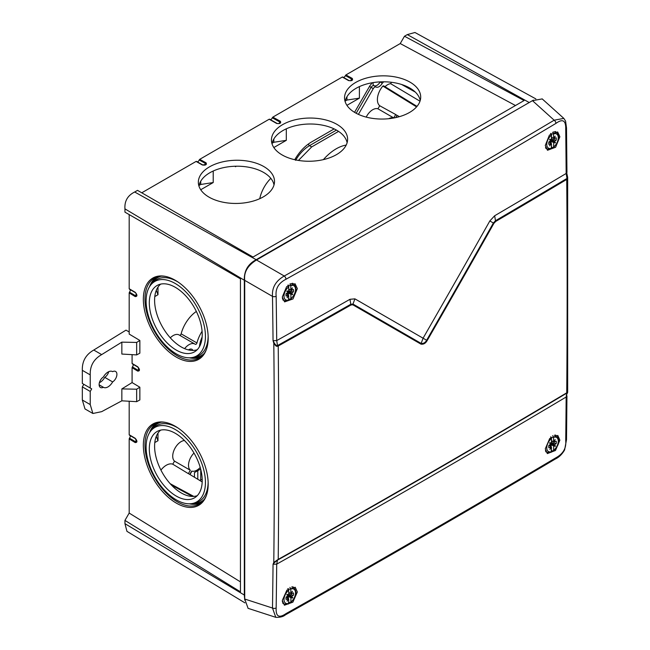 <?xml version="1.0" encoding="UTF-8"?>
<svg xmlns="http://www.w3.org/2000/svg" width="650" height="650" viewBox="0 0 650 650"><rect width="100%" height="100%" fill="white"/><g stroke="black" fill="none" stroke-linecap="round" stroke-linejoin="round"><path stroke-width="0.97" d="M533.431 100.108L256.181 259.699C247.951 264.071 244.002 270.92 244.327 280.231L244.327 595.043L244.741 600.137M528.816 102.302L407.314 34.596L414.96 32.5L535.884 98.914M407.314 34.596L404.479 36.238L524.079 100.555L253.021 257.043L137.524 190.361L134.68 192.002L256.181 259.699M136.378 293.784L135.549 295.783L129.48 292.142L129.179 292.914L135.208 296.587C137.491 296.514 137.491 295.084 135.208 292.281L129.179 288.738L129.179 214.581L240.443 278.826L124.946 212.144L124.946 208.861C124.418 201.11 127.66 195.487 134.68 192.002M129.179 401.245L129.179 434.736L135.208 438.279C137.491 441.082 137.491 442.512 135.208 442.585L129.179 438.921L129.179 513.069L124.946 520.398L124.946 523.673L244.327 595.043M124.946 520.398L240.443 591.817L240.443 278.826M244.928 602.867L126.953 531.342L124.946 523.673M404.479 36.238L400.246 43.558L345.906 74.937L352.267 78.414C353.186 80.332 351.942 81.047 348.53 80.567L342.29 77.025L272.813 117.138L280.377 121.274C281.279 123.199 280.028 123.923 276.616 123.443L269.189 119.226L199.713 159.339L206.074 162.817C206.993 164.734 205.749 165.457 202.337 164.978L196.089 161.428L141.749 192.806M343.452 77.407A2.096 1.211 -60 0 0 345.386 75.587L345.906 74.937M342.802 77.074L349.074 80.657A0.837 0.496 -60.5 0 0 348.53 80.567M270.351 119.608A2.096 1.211 -60 0 0 272.293 117.788L272.813 117.138M197.259 161.809A2.096 1.211 -60 0 0 199.192 159.989L199.713 159.339M129.48 292.142A2.096 1.211 120 0 0 130.089 289.551M129.179 292.914L129.179 334.076L139.856 340.462L139.856 353.186L136.654 354.908L121.843 354.055L121.843 342.144L136.654 342.436L136.654 354.908M129.48 435.159L135.549 438.709A0.837 0.496 120.5 0 1 135.208 438.279M129.179 438.921L129.48 438.149A2.096 1.211 120 0 0 130.089 435.557M420.209 100.531A37.716 21.393 -0.9 0 0 395.265 82.891A37.716 21.393 -0.9 0 0 356.037 88.335A37.716 21.393 -0.9 0 0 345.142 101.66M347.108 142.74A37.716 21.393 -0.9 0 0 322.164 125.101A37.716 21.393 -0.9 0 0 282.945 130.544A37.716 21.393 -0.9 0 0 272.049 143.861M274.016 184.941A37.716 21.393 -0.9 0 0 249.064 167.302A37.716 21.393 -0.9 0 0 209.844 172.746A37.716 21.393 -0.9 0 0 198.949 186.062M184.454 440.505A11.871 6.857 -60 0 0 174.46 449.247A11.871 6.857 -60 0 0 174.517 461.134L172.754 464.189A14.381 8.304 120 0 0 160.932 470.104M189.987 474.541L191.953 471.136M366.202 117.106A11.871 6.857 -60 0 1 377.942 108.794L393.746 117.918A11.871 6.857 120 0 0 388.798 118.698M416.569 106.884L382.842 86.068A14.381 8.304 120 0 0 379.706 105.739L377.942 108.794M382.842 86.068L383.654 85.922L382.842 86.068M385.011 86.702A11.034 6.37 -60 0 1 390.666 83.688L419.997 101.205M391.471 82.298L390.666 83.688M383.646 81.803L382.241 83.297A6.289 3.632 120 0 1 375.993 87.027A2.738 1.584 120 0 0 373.287 88.627L358.418 114.367M323.375 159.632A41.502 23.961 -60 0 1 346.206 145.08M336.448 130.089L309.562 145.616L311.683 146.916L338.569 131.398M311.683 146.916L298.456 160.428M334.149 128.903L311.512 141.976C305.004 145.819 299.423 151.71 294.767 159.648L294.734 159.705M372.214 82.753L369.899 85.743L354.551 112.328M154.789 442.569L157.991 440.724L157.991 433.071M154.789 296.571L157.991 294.718L157.991 287.072M200.736 189.743L213.216 182.544L213.216 171.015M273.829 147.542L286.309 140.335L286.309 128.814M346.929 105.341L359.409 98.134L359.409 86.612M200.655 469.016L194.447 472.599L194.447 477.238M235.438 166.229L235.438 166.741L236.364 166.205M282.425 155.098A11.871 6.857 -60 0 1 282.864 155.317L283.441 155.651M259.756 198.689A25.147 14.519 -60 0 1 270.814 178.36M179.636 335.254A1.397 0.804 120 0 0 181.139 333.832A25.147 14.519 -60 0 1 196.349 311.439M170.3 337.829A11.871 6.857 -60 0 1 179.14 334.969L194.951 344.094A11.871 6.857 120 0 0 184.624 348.636M160.68 284.123A37.716 21.393 -119.1 0 0 154.594 300.219A37.716 21.393 -119.1 0 0 169.487 336.903A37.716 21.393 -119.1 0 0 197.234 349.692M197.234 495.69A37.716 21.393 60.9 0 1 169.487 482.901A37.716 21.393 60.9 0 1 154.594 446.217A37.716 21.393 60.9 0 1 160.68 430.121M380.185 81.876L382.241 83.297M308.23 144.129A2.795 1.617 -120 0 0 309.562 145.616C304.135 148.826 299.488 153.733 295.612 160.339M401.635 84.5L415.261 92.056M379.706 105.739L395.704 114.522A13.991 8.076 120 0 0 396.459 115.034L399.417 116.667M416.975 106.413L383.654 85.922M395.801 117.577L397.077 115.375M395.704 114.522L393.746 117.918M379.884 81.892L380.104 82.014A6.134 3.543 -60 0 1 373.994 85.686L375.993 87.027M192.53 496.429L171.373 484.989M193.757 496.397L170.178 483.689M202.199 481.942L189.183 474.053A13.991 8.076 120 0 0 188.362 473.655L172.754 464.189M174.517 461.134L190.32 470.259L188.362 473.655M189.784 474.419L191.718 471.071A11.871 6.857 120 0 0 200.224 467.448M194.001 453.042A11.871 6.857 120 0 0 190.32 470.259M202.223 334.498A38.082 21.604 -119.1 0 0 186.436 296.603A38.082 21.604 -119.1 0 0 157.918 285.058A38.082 21.604 -119.1 0 0 149.313 302.868A38.082 21.604 -119.1 0 0 165.977 341.721A38.082 21.604 -119.1 0 0 194.984 351.544A38.082 21.604 -119.1 0 0 202.223 334.498M205.441 336.424A42.713 24.221 -119.1 0 0 184.836 290.899A42.713 24.221 -119.1 0 0 151.645 283.961A42.713 24.221 -119.1 0 0 146.104 300.942A42.713 24.221 -119.1 0 0 161.98 341.315A42.713 24.221 -119.1 0 0 192.627 357.459A42.713 24.221 -119.1 0 0 205.441 336.424M177.954 281.97A43.469 24.651 -119.1 0 0 153.4 282.124L151.645 283.961M208.146 336.123A43.469 24.651 60.9 0 1 195.106 356.923L192.627 357.459M204.165 353.511A44.696 25.35 60.9 0 1 192.343 357.516M161.07 276.217A44.696 25.35 -119.1 0 0 151.45 284.172M201.386 356.525A45.524 25.821 60.9 0 1 189.256 357.809M157.048 276.998A45.524 25.821 -119.1 0 0 149.581 286.642M206.44 349.342A45.792 25.976 60.9 0 1 200.135 357.459A45.792 25.976 60.9 0 1 165.181 346.011A45.792 25.976 60.9 0 1 144.966 299.106A45.792 25.976 -119.1 0 1 155.594 277.566A45.792 25.976 -119.1 0 1 165.807 276.469M208.187 338.065A46.662 26.471 -119.1 0 0 165.206 276.348A46.662 26.471 -119.1 0 0 143.349 299.301A46.662 26.471 -119.1 0 0 170.138 352.836A46.662 26.471 -119.1 0 0 206.229 349.928A46.662 26.471 -119.1 0 0 208.187 338.065M132.088 382.582L121.843 388.911L136.654 389.204L136.654 401.668L139.856 399.953L139.856 387.229L132.088 382.582L132.088 367.697L137.719 371.118C140.034 371.044 140.034 369.59 137.719 366.754L132.088 363.439L132.088 354.64M129.179 513.069L240.443 581.88M208.187 484.063A46.662 26.471 60.9 0 1 206.229 495.926A46.662 26.471 60.9 0 1 170.138 498.843A46.662 26.471 60.9 0 1 143.349 445.299A46.662 26.471 60.9 0 1 165.206 422.346A46.662 26.471 60.9 0 1 208.187 484.063M139.856 340.462L136.654 342.436M121.843 342.144L101.668 354.608C93.722 359.141 89.911 365.901 90.228 374.887L90.228 388.026L91.715 388.879L83.809 384.312L82.331 386.88L82.331 400.018L84.987 408.931L92.885 413.489L101.668 411.653L121.843 400.822L121.843 388.911M133.079 364.309A2.096 1.211 -60 0 1 132.405 366.901L132.088 367.697M82.331 386.88L90.228 391.446L90.228 404.576L92.885 413.489M90.228 391.446L91.715 388.879M103.374 387.27A9.084 5.241 120 0 0 103.472 387.335A9.084 5.241 120 0 0 112.645 381.916A6.289 3.632 120 0 0 116.602 376.374A6.289 3.632 120 0 0 115.603 371.459A6.289 3.632 120 0 0 112.645 371.662A9.084 5.241 120 0 0 112.556 371.605A9.084 5.241 120 0 0 103.374 377.016A6.289 3.632 120 0 0 99.426 382.566A6.289 3.632 120 0 0 100.425 387.481A6.289 3.632 120 0 0 103.374 387.27L99.125 384.824M90.228 374.887L82.331 370.329C82.006 361.343 85.824 354.583 93.771 350.041L125.994 330.135L129.179 331.971M82.331 370.329L82.331 383.459L90.228 388.026M99.393 382.688A9.084 5.241 120 0 0 104.747 377.358A6.289 3.632 120 0 0 108.729 371.686M136.654 401.668L121.843 400.822M139.856 387.229L136.654 389.204M104.747 377.358L112.645 381.916M137.719 366.754A0.837 0.496 120.5 0 0 137.898 367.136L139.189 370.175L138.076 370.297L132.405 366.901M138.938 368.347L138.076 370.297A0.837 0.487 -58.7 0 0 137.719 371.118M129.48 289.161L135.549 292.703A0.837 0.496 120.5 0 1 135.208 292.281M129.35 289.12L135.387 292.662C136.638 294.231 137.069 295.222 136.662 295.636L135.549 295.783A0.837 0.487 -58.7 0 0 135.208 296.587M136.378 439.79L135.549 441.781L129.48 438.149M129.35 435.118L135.387 438.661L136.662 441.634L135.549 441.781A0.837 0.487 -58.7 0 0 135.208 442.585M206.44 495.349A45.792 25.976 60.9 0 1 200.135 503.466A45.792 25.976 60.9 0 1 165.181 492.009A45.792 25.976 60.9 0 1 144.966 445.104A45.792 25.976 -119.1 0 1 155.594 423.564A45.792 25.976 -119.1 0 1 165.807 422.468M157.048 422.996A45.524 25.821 -119.1 0 0 149.581 432.64M201.386 502.523A45.524 25.821 60.9 0 1 189.256 503.807M161.07 422.216A44.696 25.35 -119.1 0 0 151.45 430.17M204.165 499.509A44.696 25.35 60.9 0 1 192.343 503.514M177.954 427.968A43.469 24.651 -119.1 0 0 153.4 428.122L151.645 429.959A42.713 24.221 60.9 0 1 184.836 436.906A42.713 24.221 60.9 0 1 205.441 482.422A42.713 24.221 60.9 0 1 192.627 503.457A42.713 24.221 60.9 0 1 161.98 487.321A42.713 24.221 60.9 0 1 146.104 446.948A42.713 24.221 60.9 0 1 151.645 429.959M208.146 482.121A43.469 24.651 60.9 0 1 195.106 502.929L192.627 503.457M202.223 480.496A38.082 21.604 60.9 0 1 194.984 497.543A38.082 21.604 60.9 0 1 165.977 487.719A38.082 21.604 60.9 0 1 149.313 448.866A38.082 21.604 60.9 0 1 157.918 431.064A38.082 21.604 60.9 0 1 186.436 442.601A38.082 21.604 60.9 0 1 202.223 480.496M202.126 337.066A20.256 11.692 120 0 0 199.452 346.694M202.085 331.281A25.147 14.519 120 0 0 196.942 342.956A1.397 0.804 -60 0 1 195.309 344.329A1.397 0.804 -60 0 1 195.276 344.305A11.871 6.857 120 0 0 194.951 344.094M192.888 350.431A5.866 3.388 120 0 0 191.945 349.294A5.866 3.388 120 0 0 188.492 349.919M190.198 350.252A5.866 3.388 120 0 0 190.06 349.131M189.069 350.049A4.404 2.543 120 0 0 188.923 349.635M157.991 440.724L156.293 436.329M157.991 294.718L156.293 290.322M199.062 185.437L200.744 184.47L213.216 182.544M200.744 181.171L200.744 184.47M273.845 138.97L273.845 142.269L286.309 140.335M272.163 143.236L273.845 142.269M346.946 96.769L346.946 100.067L359.409 98.134M345.256 101.034L346.946 100.067M202.207 479.44L199.566 480.342M197.787 479.269L197.787 470.673M200.744 479.659L200.744 469.373M409.549 112.45A38.082 21.604 -0.9 0 0 420.688 97.654A38.082 21.604 -0.9 0 0 397.678 77.447A38.082 21.604 -0.9 0 0 355.696 82.444A38.082 21.604 -0.9 0 0 344.581 98.792A38.082 21.604 -0.9 0 0 368.834 117.723A38.082 21.604 -0.9 0 0 409.549 112.45M400.246 43.558L515.474 105.519M336.448 154.651A38.082 21.604 -0.9 0 0 347.588 139.856A38.082 21.604 -0.9 0 0 324.586 119.657A38.082 21.604 -0.9 0 0 282.596 124.646A38.082 21.604 -0.9 0 0 271.481 141.001A38.082 21.604 -0.9 0 0 295.734 159.924A38.082 21.604 -0.9 0 0 336.448 154.651M263.356 196.852A38.082 21.604 -0.9 0 0 274.495 182.057A38.082 21.604 -0.9 0 0 251.485 161.858A38.082 21.604 -0.9 0 0 209.503 166.847A38.082 21.604 -0.9 0 0 198.38 183.202A38.082 21.604 -0.9 0 0 222.641 202.126A38.082 21.604 -0.9 0 0 263.356 196.852M345.386 75.587L351.748 79.113L352.121 80.023C351.577 80.706 350.521 80.868 348.961 80.535L342.704 76.984M352.267 78.414A0.837 0.487 118.7 0 0 351.748 79.113L350.512 80.771M202.337 164.978A0.837 0.496 -60.5 0 1 202.881 165.059L196.609 161.484M199.192 159.989L205.546 163.524L205.92 164.434L202.759 164.938L196.511 161.387M204.319 165.181L205.546 163.524A0.837 0.487 118.7 0 1 206.074 162.817M272.293 117.788L279.849 121.989L280.223 122.891C279.638 123.573 278.582 123.744 277.046 123.403L269.604 119.186M274.316 343.135A1.121 0.406 162.8 0 1 273.796 343.184L273.049 340.689L274.316 343.135C275.868 345.345 276.924 346.133 277.501 345.499L276.713 340.592A12609.797 8113.284 -126.5 0 0 276.161 296.246C275.267 288.706 278.533 283.051 285.967 279.264A12609.797 8113.178 6.5 0 0 555.921 123.403C562.664 118.479 565.939 120.364 565.727 129.066A12609.797 6338.792 65.7 0 1 566.158 173.477A12730.526 7349.899 180 0 1 494.65 215.768L489.824 220.967A12731.233 10394.979 120 0 1 423.077 338.203L354.916 298.854L349.968 299.301A12730.526 7349.899 180 0 1 276.713 340.592L273.049 340.689A12607.034 8111.504 -126.5 0 0 272.496 296.392C271.846 287.641 275.771 280.849 284.261 276.014A12607.034 8111.399 6.5 0 0 554.158 120.193L532.464 100.653L542.214 98.922M532.464 100.653L256.49 259.984C247.618 265.558 243.701 272.35 244.725 280.361L244.725 599.024L272.496 608.043A12607.034 8111.504 -126.5 0 0 273.049 564.249L276.713 564.127A12730.526 7349.899 0 0 0 566.158 397.012L566.979 393.031A1.121 1.008 -111.8 0 0 567.336 392.421L566.735 392.803A12731.989 7350.744 180 0 1 278.224 559.374L273.796 562.437L273.049 564.249L274.316 562.713A1.121 0.804 -156.8 0 1 273.796 562.437A12607.952 8112.098 53.5 0 0 273.796 343.184C275.316 345.654 276.51 346.678 277.371 346.239L278.224 346.003A12731.989 7350.744 0 0 0 350.992 304.988L352.804 304.785L420.981 344.142C423.532 344.533 425.596 343.338 427.172 340.567A12732.639 10396.132 -60 0 0 493.927 223.316L495.698 221.447A12731.989 7350.744 0 0 0 566.735 179.433L567.669 177.352L566.946 173.94A12607.952 6337.866 65.7 0 1 566.979 178.368L566.824 172.835M248.097 608.335L244.725 599.024M555.921 123.403A2.795 1.633 59.2 0 0 554.158 120.193L563.842 118.397L542.124 98.841M565.727 129.066A2.795 1.584 179.4 0 0 566.516 127.944L566.946 172.339L566.158 173.477L566.979 178.376A1.121 0.504 26.8 0 1 567.336 178.831M565.923 438.636A2.795 1.641 -179.3 0 1 566.516 439.66A2.795 1.641 -179.3 0 1 565.727 440.789A12609.797 6338.792 65.7 0 0 566.158 397.012L566.946 395.907L566.369 394.924L567.149 393.648A1.121 0.853 19.5 0 0 566.946 393.185L567.669 392.161L567.669 177.352L566.946 173.94M489.824 220.967L493.382 222.999L495.487 220.724A12731.696 7350.574 0 0 0 566.524 178.709L566.979 178.376M566.946 393.185A12607.952 6337.866 65.7 0 0 566.946 393.063L567.149 393.648L566.979 393.031L566.524 393.291A1.121 0.658 -120.8 0 0 566.735 392.803A12611.276 6339.539 -114.3 0 0 567.149 286.431A12611.276 6339.539 -114.3 0 0 566.735 179.433A1.121 0.658 59.2 0 0 566.524 178.709M566.524 393.291A12731.696 7350.574 180 0 1 278.021 559.853L277.371 559.829M565.727 440.789C566.394 448.191 563.119 453.854 555.921 457.771A12609.797 6338.686 174.3 0 1 285.967 613.633C278.996 618.426 275.73 616.533 276.161 607.969A12609.797 8113.284 -126.5 0 0 276.713 564.127L277.501 560.154L274.316 562.713M282.303 600.429L286.894 590.135L295.214 587.234L297.342 592.004L292.874 602.168L284.432 605.207L282.303 600.429M545.277 448.858L549.697 438.531L557.814 435.443L559.878 440.18L555.49 450.466L547.341 453.594L545.277 448.858M297.342 288.6L292.988 298.959L284.586 301.884L282.303 297.026L286.626 286.699L295.059 283.741L297.342 288.6M545.277 145.454L549.421 135.102L557.668 131.95L559.878 136.768L555.612 147.257L547.495 150.272L545.277 145.454M277.371 346.239A1.121 0.618 95.9 0 0 277.501 345.499L278.021 345.272A1.121 0.634 60.8 0 1 278.224 346.003A12611.276 8114.234 53.5 0 1 278.761 452.928A12611.276 8114.234 53.5 0 1 278.224 559.374A1.121 0.634 -119.2 0 1 278.021 559.853M566.946 395.907L566.516 439.66L564.606 449.938C562.12 454.244 559.033 457.275 555.344 459.014L555.344 459.014C466.708 511.558 376.724 563.509 285.391 614.867L285.391 614.867C283.213 616.688 280.012 617.508 275.787 617.329L272.496 608.043A2.795 1.633 0.8 0 0 276.161 607.969M278.021 345.272A12731.696 7350.574 0 0 0 350.789 304.265L352.983 304.062A1.121 0.902 120 0 1 352.804 304.785M354.916 298.854L352.983 304.062L421.151 343.419C423.402 343.752 425.23 342.696 426.628 340.251L427.172 340.567M493.927 223.316L493.382 222.999A12732.379 10395.921 -60 0 1 426.628 340.251L423.077 338.203L421.151 343.419A1.121 0.91 120.1 0 1 420.981 344.142M553.759 445.575L555.157 446.379L555.482 445.819L553.743 445.193L553.581 450.401L552.663 451.051L551.168 450.369M555.482 445.819L550.729 443.601M552.663 435.679L553.581 437.344L553.581 441.724L555.157 439.554L554.084 442.154L556.164 441.163A5.354 3.096 -60 0 1 556.164 443.609L554.084 445.014M553.832 441.846L554.385 442.187M551.468 440.586L553.759 441.968M550.582 452.254L551.468 451.628L551.468 447.241L549.892 449.418L550.997 446.591L548.884 447.809A5.354 3.096 -60 0 1 548.884 445.364L550.964 443.958L549.729 442.869M551.468 447.241L550.891 446.94M550.712 443.438L551.468 442.951L551.468 438.571L550.582 436.881M551.281 443.398L549.892 442.593L549.567 443.154L550.964 443.958M550.436 444.202L551.168 445.299A3.689 2.129 -60 0 1 550.209 446.095M549.339 445.559A3.266 1.885 120 0 0 550.566 444.592M551.834 440.968A3.266 1.885 -60 0 1 551.639 442.739L551.233 442.821M555.019 445.924L555.157 446.379M556.164 443.609L551.639 442.739M550.997 446.591L548.957 445.323M553.581 437.344A8.133 4.696 120 0 1 558.277 441.163A8.133 4.696 120 0 1 553.581 450.401L552.663 451.051M551.168 446.907L551.168 445.299M551.168 437.564L551.168 437.109M291.005 597.277L292.402 598.081L292.719 597.521L290.989 596.895L290.826 602.103L289.908 602.745L288.413 602.071M292.719 597.521L287.974 595.294M289.908 587.381L290.826 589.046L290.826 593.426L292.402 591.256L291.33 593.856L293.402 592.865A5.354 3.096 -60 0 1 293.402 595.311L291.33 596.716M291.078 593.548L291.631 593.889M288.706 592.288L291.005 593.669M287.82 603.956L288.706 603.33L288.706 598.942L287.137 601.12L288.243 598.284L286.13 599.511A5.354 3.096 -60 0 1 286.13 597.066L288.21 595.66L286.975 594.571M288.706 598.942L288.137 598.642M287.95 595.14L288.706 594.653L288.706 590.265L287.82 588.583M288.527 595.099L287.137 594.295L286.812 594.856L288.21 595.66M287.682 595.904L288.413 597.001A3.689 2.129 -60 0 1 287.446 597.797M286.585 597.261A3.266 1.885 120 0 0 287.812 596.294M289.079 592.67A3.266 1.885 -60 0 1 288.884 594.433L288.478 594.514M292.264 597.626L292.402 598.081M293.402 595.311L288.884 594.433M288.243 598.284L286.195 597.025M290.826 589.046A8.133 4.696 120 0 1 295.523 592.865A8.133 4.696 120 0 1 290.826 602.103L289.908 602.745M288.413 598.601L288.413 597.001M288.413 589.266L288.413 588.746M553.759 142.163L555.157 142.968L555.482 142.415L553.743 141.781L553.581 146.998L552.663 147.639L551.168 146.965M555.482 142.415L550.729 140.189M552.663 132.275L553.581 133.941L553.581 138.32L555.157 136.151L554.084 138.751L556.164 137.759A5.354 3.096 -60 0 1 556.164 140.205L554.084 141.611M553.832 138.434L554.385 138.783M551.468 137.183L553.759 138.564M550.582 148.85L551.468 148.216L551.468 143.837L549.567 145.827L550.997 143.349L551.346 143.609M551.468 143.837L550.891 143.536M549.729 139.466L550.712 140.034L551.468 139.547L551.468 135.159L550.582 133.477M551.281 139.994L549.892 139.189L549.567 139.742L550.964 140.546L550.712 140.034M550.997 143.349L548.884 144.406A5.354 3.096 -60 0 1 548.884 141.96L550.964 140.546M550.436 140.798L551.168 141.895A3.689 2.129 -60 0 1 550.209 142.691M549.339 142.155A3.266 1.885 120 0 0 550.566 141.188M551.834 137.564A3.266 1.885 -60 0 1 551.639 139.327L551.233 139.409M555.019 142.521L555.157 142.968M556.164 140.205L551.639 139.327M550.997 143.179L548.957 141.919M553.581 133.941A8.133 4.696 120 0 1 558.277 137.759A8.133 4.696 120 0 1 553.581 146.998L552.663 147.639M551.168 143.496L551.168 141.895M551.168 134.16L551.168 133.404M291.005 293.865L292.402 294.669L292.719 294.117L290.989 293.483L290.826 298.699L289.908 299.341L288.413 298.667M292.719 294.117L287.974 291.891M289.908 283.969L290.826 285.642L290.826 290.022L292.402 287.844L291.33 290.444L293.402 289.453A5.354 3.096 -60 0 1 293.402 291.899L291.33 293.312M291.078 290.136L291.631 290.485M288.706 288.884L291.005 290.266M287.82 300.544L288.706 299.918L288.706 295.539L287.137 297.708L288.243 294.881L286.13 296.099A5.354 3.096 -60 0 1 286.13 293.662L288.21 292.248L286.975 291.168M288.706 295.539L288.202 295.238M287.95 291.736L288.706 291.249L288.706 286.861L287.82 285.179M288.527 291.696L287.137 290.891L286.812 291.444L288.21 292.248M287.682 292.5L288.413 293.597A3.689 2.129 -60 0 1 287.446 294.393M286.585 293.857A3.266 1.885 120 0 0 287.812 292.89M289.079 289.266A3.266 1.885 -60 0 1 288.884 291.029L288.478 291.111M292.264 294.223L292.402 294.669M293.402 291.899L288.884 291.029M288.243 294.881L286.195 293.621M290.826 285.642A8.133 4.696 120 0 1 295.523 289.461A8.133 4.696 120 0 1 290.826 298.699L289.908 299.341M288.413 295.197L288.413 293.597M288.413 285.862L288.413 285.058M124.946 208.861L244.327 280.231M373.287 82.574A2.795 2.283 -62.2 0 0 373.994 85.686A2.893 1.674 120 0 0 371.126 87.376L373.287 88.627M369.501 86.442L371.126 87.376L356.184 113.263M101.668 354.608L93.771 350.041M90.228 404.576L82.331 400.018M132.259 363.821L137.898 367.136A0.837 0.496 120.5 0 0 138.076 367.185M181.139 333.832L196.942 342.956M276.616 123.443A0.837 0.496 -60.5 0 1 277.168 123.532L269.709 119.283M278.671 123.638A2.096 1.211 120 0 0 279.849 121.989A0.837 0.487 118.7 0 1 280.377 121.274M494.65 215.768L495.487 220.724A1.121 0.65 59.6 0 1 495.698 221.447M566.353 395.021A12607.034 6337.403 65.7 0 1 566.337 396.898M276.713 564.127L277.501 560.154M285.391 614.867A2.795 1.584 -119.4 0 0 285.967 613.633M555.344 459.014A2.795 1.641 -120.7 0 0 555.921 457.771M276.161 296.246A2.795 1.593 -0.8 0 1 272.496 296.392L244.725 280.361M285.967 279.264A2.795 1.593 60.8 0 0 284.261 276.014L256.49 259.984M349.968 299.301L350.789 304.265A1.121 0.642 60.4 0 1 350.992 304.988M551.468 438.571A8.133 4.696 120 0 0 546.772 447.809A8.133 4.696 120 0 0 551.468 451.628M553.581 446.022L550.664 444.34M553.735 445.331L550.826 443.649M551.468 442.951L554.385 444.632M550.956 443.43L553.865 445.112M553.337 451.027C556.668 447.176 561.608 442.829 556.668 435.898A9.531 5.501 120 0 0 554.279 435.281M545.431 450.604A9.531 5.501 120 0 0 547.162 452.368L551.111 452.311M288.706 590.265A8.133 4.696 120 0 0 284.017 599.511A8.133 4.696 120 0 0 288.706 603.33M290.826 597.724L287.909 596.034M290.981 597.033L288.072 595.351M288.706 594.653L291.631 596.334M288.202 595.132L291.111 596.814M290.582 602.729C293.914 598.878 298.854 594.531 293.914 587.6A9.531 5.501 120 0 0 291.696 586.974M282.344 601.372A9.531 5.501 120 0 0 284.408 604.069L288.356 604.012M551.468 135.159A8.133 4.696 120 0 0 546.772 144.398A8.133 4.696 120 0 0 551.468 148.216M553.581 142.618L550.664 140.928M553.735 141.928L550.826 140.246M551.468 139.547L554.385 141.229M550.956 140.026L553.865 141.708M553.337 147.623C556.668 143.772 561.608 139.425 556.668 132.494A9.531 5.501 120 0 0 553.304 132.056M545.512 147.355A9.531 5.501 120 0 0 547.162 148.964L551.111 148.907M288.706 286.861A8.133 4.696 120 0 0 284.017 296.099A8.133 4.696 120 0 0 288.706 299.918M290.826 294.312L287.909 292.63M290.981 293.629L288.072 291.947M288.706 291.249L291.631 292.931M288.202 291.728L291.111 293.41M290.582 299.325C293.914 295.474 298.854 291.127 293.914 284.196A9.531 5.501 120 0 0 290.713 283.717M282.384 298.131A9.531 5.501 120 0 0 284.408 300.666L288.356 300.601M383.541 85.792L417.007 106.381M171.486 485.103L192.433 496.429M566.516 127.944L565.573 121.087L563.842 118.397M567.669 392.161L567.515 392.901M247.991 608.303L275.771 617.321M554.125 442.203L551.468 440.773M551.468 440.757L553.646 441.927M556.668 435.898L555.457 435.012M547.162 452.368L545.789 451.758M291.371 593.905L288.706 592.475M288.706 592.451L290.891 593.629M293.914 587.6L292.768 586.763M284.408 604.069L282.848 603.379M554.125 138.799L553.646 138.523M556.668 132.494L555.295 131.487M547.162 148.964L545.862 148.387M291.371 290.501L290.891 290.225M293.914 284.196L292.606 283.238M284.408 300.666L282.921 300.007"/></g></svg>
